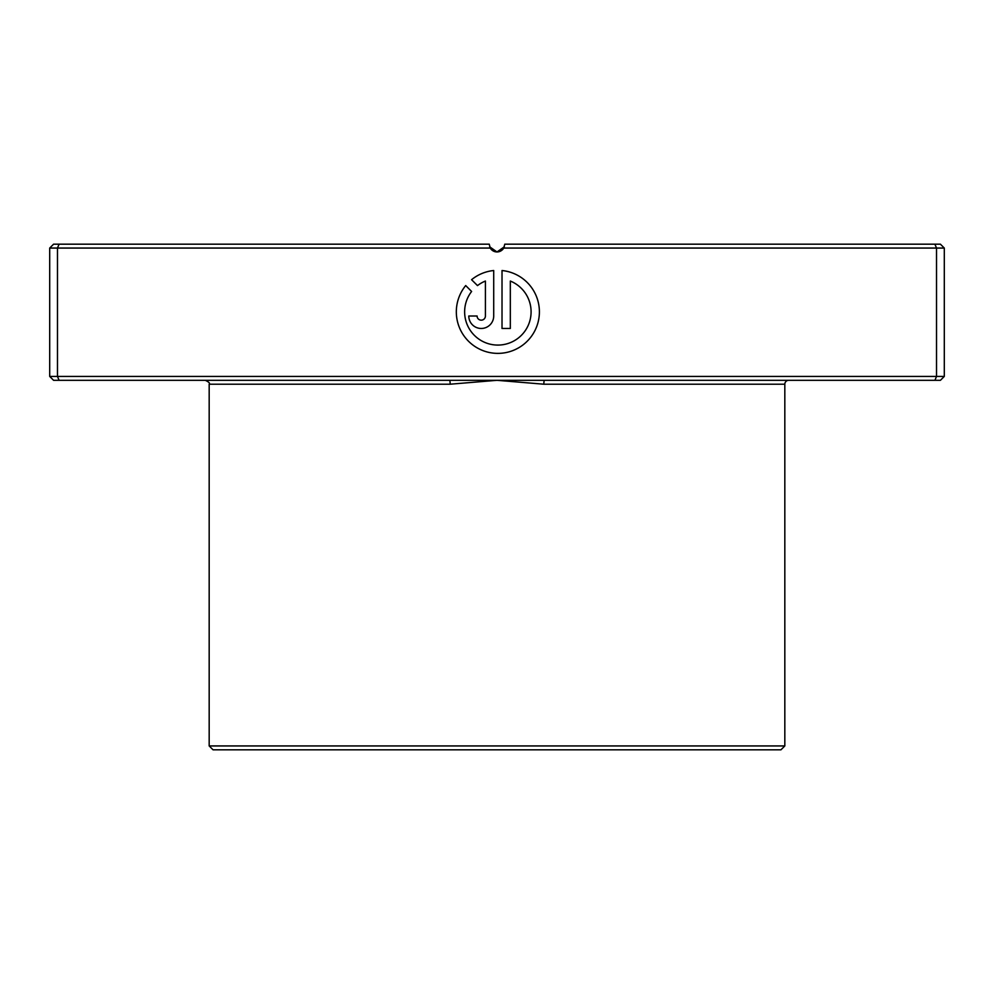 <?xml version="1.0" encoding="UTF-8"?>
<svg xmlns="http://www.w3.org/2000/svg" width="994" height="994" viewBox="0 0 994 994"><rect width="100%" height="100%" fill="white"/><g stroke="black" fill="none" stroke-linecap="round" stroke-linejoin="round"><path stroke-width="1.49" d="M471.616 291.478A33.224 33.224 0 0 0 497.857 345.08A33.224 33.224 0 0 0 510.32 281.053L510.32 328.467L502.02 328.467L502.02 270.53A41.537 41.537 0 0 1 539.344 313.93A41.537 41.537 0 0 1 460.334 329.648A41.537 41.537 0 0 1 465.701 285.564L471.616 291.478M493.707 316.005A12.462 12.462 0 0 1 481.245 328.467A12.462 12.462 0 0 1 468.783 316.005L477.095 316.005A4.15 4.15 0 0 0 481.245 320.167A4.15 4.15 0 0 0 485.407 316.005L485.407 281.053A33.224 33.224 0 0 0 477.493 285.601L471.578 279.699A41.537 41.537 0 0 1 493.707 270.53L493.707 316.005M544.476 380.317L53.589 380.317L49.7 376.428L944.3 376.428L940.411 380.317L544.476 380.317A3.889 0.634 -90 0 0 543.842 384.206L497 380.317L450.158 384.206L209.175 384.206C210.156 383.262 208.864 381.957 205.286 380.317M784.825 745.935L209.175 745.935L213.064 749.824L780.936 749.824L784.825 745.935L784.825 384.206A3.889 3.889 0 0 1 788.714 380.317M489.669 246.798L497 251.954L490.266 248.065L49.7 248.065L49.7 376.428M209.175 745.935L209.175 384.206M934.907 380.317L936.522 376.428L936.522 248.065L503.734 248.065A7.778 7.778 0 0 1 490.266 248.065L489.222 244.176L59.093 244.176L57.478 248.065L57.478 376.428L59.093 380.317M49.7 248.065L53.589 244.176L59.093 244.176M944.3 376.428L944.3 248.065L936.522 248.065L934.907 244.176L940.411 244.176L944.3 248.065M503.734 248.065L504.778 244.176L934.907 244.176M504.331 246.798L497 251.954L501.858 250.252M449.524 380.317A3.889 0.634 -90 0 1 450.158 384.206M784.825 384.206L543.842 384.206"/></g></svg>
